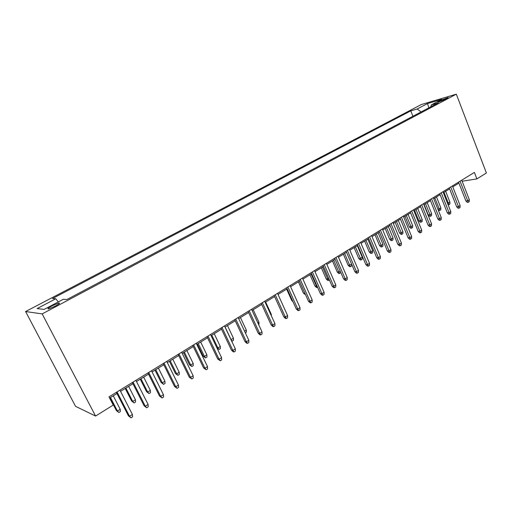 <?xml version="1.0" encoding="UTF-8"?>
<svg xmlns="http://www.w3.org/2000/svg" width="512" height="512" viewBox="0 0 512 512"><rect width="100%" height="100%" fill="white"/><g stroke="black" fill="none" stroke-linecap="round" stroke-linejoin="round"><path stroke-width="0.77" d="M55.322 306.118C59.245 303.93 60.397 302.906 58.771 303.034L52.128 305.798C48.179 307.994 47.014 309.03 48.646 308.902L55.322 306.118M42.176 313.894L95.571 416.058L75.546 406.33L25.6 311.546L421.306 104.55L456.32 94.17L42.176 313.894L25.6 311.546M462.144 181.229L476.883 178.906L474.387 172.416L108.992 396.864L113.229 405.075L95.571 416.058M441.114 100.192L439.014 101.299C437.875 101.914 437.549 102.221 438.029 102.214L445.082 99.52L448.154 97.51L441.114 100.192L441.478 101.139M421.107 111.917L417.114 109.018L410.784 110.861L412.915 116.256L66.899 299.533L438.125 102.906L431.341 104.877L430.822 106.771M66.912 299.533L63.296 299.283L44.122 309.414L37.126 308.57L55.795 298.765L52.499 298.541L410.784 110.861M417.114 109.018L427.488 103.571L441.824 99.341L431.341 104.877M476.883 178.906L486.4 172.986L456.32 94.17M109.613 398.067L116.979 393.536M120.557 391.334L132.934 383.718M136.499 381.523L148.525 374.125M152.083 371.936L163.776 364.742M167.322 362.56L178.688 355.558M182.221 353.389L193.28 346.579M196.8 344.416L207.558 337.798M211.066 335.635L221.53 329.197M225.024 327.046L235.213 320.774M238.688 318.637L248.608 312.531M252.07 310.4L261.728 304.461M265.178 302.336L274.579 296.55M278.016 294.432L287.174 288.8M290.598 286.694L299.514 281.203M302.925 279.104L311.616 273.76M315.008 271.674L323.475 266.458M326.854 264.378L335.104 259.302M338.47 257.229L346.515 252.282M349.862 250.221L357.702 245.395M361.043 243.341L368.685 238.637M372.006 236.595L379.462 232.006M382.765 229.971L390.035 225.498M393.325 223.475L400.416 219.11M403.693 217.094L410.611 212.838M413.875 210.829L420.621 206.675M423.866 204.678L430.451 200.627M433.683 198.637L440.109 194.682M443.328 192.704L449.6 188.845M452.8 186.874L458.925 183.104M55.795 298.765L58.298 301.926M59.136 302.982L59.456 303.386M428.87 107.808L427.488 103.571M458.547 182.144L465.907 201.005L467.699 200.781L460.07 181.203M469.344 199.731L469.222 201.67L468.314 202.253L467.699 200.781L469.344 199.731L461.734 180.186M468.314 202.253L467.315 202.381L465.907 201.005M447.533 203.328L449.952 202.208L445.638 191.277M449.952 202.208L449.85 204.09L448.954 204.653L444.006 192.288M448.954 204.653L448.096 204.762M449.216 187.872L456.691 206.874L458.47 206.662L450.726 186.944M460.147 205.594L460.032 207.546L459.104 208.141L458.47 206.662L460.147 205.594L452.422 185.907M459.104 208.141L458.112 208.256L456.691 206.874M439.725 193.702L447.309 212.838L449.082 212.646L441.216 192.787M450.784 211.558L450.675 213.523L449.734 214.125L449.082 212.646L450.784 211.558L442.944 191.725M449.734 214.125L448.749 214.234L447.309 212.838M430.061 199.642L437.766 218.918L439.526 218.733L431.539 198.733M441.261 217.632L441.158 219.61L440.192 220.224L439.526 218.733L441.261 217.632L433.293 197.658M440.192 220.224L439.219 220.32L437.766 218.918M420.218 205.683L428.051 225.101L429.798 224.934L421.683 204.787M431.558 223.808L431.469 225.798L430.49 226.426L429.798 224.934L431.558 223.808L423.469 203.686M430.49 226.426L429.517 226.515L428.051 225.101M437.862 209.114L439.219 208.954L440.87 207.917L436.493 196.909M440.87 207.917L440.774 209.805L439.859 210.381L434.829 197.933M439.859 210.381L438.925 210.49L438.086 209.683M431.629 213.715L431.539 215.622L430.605 216.211L429.683 216.307L428.282 214.957L429.952 214.771L431.629 213.715L427.187 202.637M430.605 216.211L425.491 203.68M428.282 214.957L424.096 204.538M422.227 219.622L422.144 221.536L421.197 222.131L420.275 222.227L418.867 220.864L420.518 220.691L422.227 219.622L417.722 208.461M421.197 222.131L416 209.523M418.867 220.864L414.618 210.374M412.666 225.626L412.589 227.552L411.622 228.16L410.714 228.243L409.286 226.874L410.931 226.72L412.666 225.626L408.09 214.387M411.622 228.16L406.336 215.469M409.286 226.874L404.973 216.307M410.202 211.84L418.157 231.392L419.891 231.245L411.648 210.95M421.69 230.099L421.6 232.102L420.602 232.742L419.891 231.245L421.69 230.099L413.466 209.83M420.602 232.742L419.642 232.819L418.157 231.392M402.938 231.738L402.867 233.677L401.882 234.298L400.979 234.374L399.539 232.986L401.165 232.851L402.938 231.738L398.285 220.422M401.882 234.298L396.506 221.517M399.539 232.986L395.155 222.349M400.006 218.106L408.083 237.805L409.805 237.67L401.427 217.229M411.635 236.506L411.552 238.528L410.541 239.174L409.805 237.67L411.635 236.506L403.283 216.09M410.541 239.174L409.581 239.245L408.083 237.805M389.613 224.486L397.83 244.333L399.533 244.218L391.021 223.622M401.395 243.034L401.325 245.062L400.288 245.722L399.533 244.218L401.395 243.034L392.909 222.464M400.288 245.722L399.341 245.786L397.83 244.333M379.034 230.982L387.379 250.982L389.069 250.886L380.416 230.131M390.97 249.677L390.899 251.725L389.85 252.397L389.069 250.886L390.97 249.677L382.342 228.954M389.85 252.397L388.909 252.442L387.379 250.982M368.25 237.606L376.736 257.754L378.413 257.677L369.613 236.768M380.346 256.448L380.288 258.509L379.213 259.194L378.413 257.677L380.346 256.448L371.571 235.565M379.213 259.194L378.278 259.232L376.736 257.754M357.261 244.358L365.894 264.659L367.552 264.602L358.605 243.533M369.517 263.347L369.466 265.421L368.378 266.118L367.552 264.602L369.517 263.347L360.602 242.304M368.378 266.118L367.456 266.144L365.894 264.659M393.037 237.958L392.973 239.91L391.968 240.538L391.072 240.602L389.619 239.213L391.232 239.085L393.037 237.958L388.314 226.56M391.968 240.538L386.496 227.674M389.619 239.213L385.165 228.493M382.957 244.288L382.899 246.253L381.882 246.893L380.992 246.95L379.526 245.542L381.126 245.44L382.957 244.288L378.157 232.806M381.882 246.893L376.314 233.946M379.526 245.542L375.002 234.752M372.698 250.733L372.646 252.71L371.61 253.363L370.726 253.408L369.248 251.994L370.829 251.904L372.698 250.733L367.821 239.168M371.61 253.363L365.946 240.326M369.248 251.994L364.653 241.12M362.253 257.293L362.208 259.283L361.152 259.949L360.282 259.981L358.784 258.554L360.352 258.483L362.253 257.293L357.299 245.645M361.152 259.949L355.386 246.822M358.784 258.554L354.112 247.603M351.61 264.16L351.578 265.978L350.502 266.656L349.638 266.682L348.128 265.242L349.677 265.19L344.627 253.44M350.502 266.656L349.677 265.19L351.546 264.013M348.128 265.242L343.379 254.208M346.067 251.238L354.842 271.693L356.48 271.654L347.379 250.426M358.49 270.374L358.445 272.461L357.331 273.178L356.48 271.654L358.49 270.374L349.421 249.178M357.331 273.178L356.416 273.19L354.842 271.693M340.755 272.352L339.654 273.485L338.803 273.498L337.274 272.045L338.803 272.013L333.677 260.179M339.654 273.485L338.803 272.013L340.224 271.123M337.274 272.045L332.454 260.934M334.65 258.246L343.571 278.861L345.197 278.848L335.942 257.453M347.245 277.542L347.206 279.642L346.074 280.371L345.197 278.848L347.245 277.542L338.016 256.179M346.074 280.371L345.171 280.371L343.571 278.861M329.376 279.955L327.763 280.448L326.221 278.982L327.731 278.97L322.515 267.046M328.608 280.442L327.731 278.97L328.685 278.374M326.221 278.982L321.318 267.789M323.008 265.395L332.09 286.17L333.69 286.176L324.275 264.621M335.776 284.851L335.75 286.963L334.592 287.706L333.69 286.176L335.776 284.851L326.394 263.322M334.592 287.706L333.702 287.693L332.09 286.17M317.619 287.36L316.518 287.52L314.957 286.048L316.448 286.054L311.149 274.048M317.35 287.533L316.448 286.054L316.915 285.766M314.957 286.048L309.971 274.771M311.142 272.691L320.378 293.619L321.958 293.658L312.378 271.93M324.09 292.301L324.07 294.432L322.893 295.181L321.958 293.658L324.09 292.301L314.541 270.605M322.893 295.181L322.01 295.162L320.378 293.619M305.549 294.746L303.475 293.248L298.413 281.888M303.475 293.248L304.896 293.274M299.034 280.128L308.435 301.222L309.99 301.28L300.243 279.386M312.166 299.898L312.16 302.042L310.95 302.81L309.99 301.28L312.166 299.898L302.445 278.029M310.95 302.81L310.086 302.778L308.435 301.222M292.986 301.715L291.782 300.582L286.624 289.139M291.782 300.582L292.486 300.608M286.682 287.712L296.256 308.973L297.786 309.056L287.866 286.989M300 307.648L300.006 309.805L298.778 310.592L297.786 309.056L300 307.648L290.112 285.606M298.778 310.592L297.926 310.541L296.256 308.973M274.08 295.456L283.827 316.883L285.331 316.998L275.226 294.752M287.59 315.552L287.61 317.728L286.355 318.534L285.331 316.998L287.59 315.552L277.523 293.344M286.355 318.534L285.517 318.464L283.827 316.883M261.222 303.354L271.142 324.954L272.621 325.094L262.336 302.669M274.931 323.622L274.957 325.818L273.677 326.63L272.621 325.094L274.931 323.622L264.672 301.235M273.677 326.63L272.851 326.554L271.142 324.954M248.09 311.418L258.195 333.197L259.648 333.363L249.171 310.758M262.003 331.859L262.042 334.067L260.736 334.906L259.648 333.363L262.003 331.859L251.558 309.286M260.736 334.906L259.923 334.803L258.195 333.197M234.688 319.654L244.979 341.606L246.4 341.805L235.725 319.014M248.806 340.269L248.858 342.496L247.52 343.347L246.4 341.805L248.806 340.269L238.17 317.517M247.52 343.347L246.726 343.232L244.979 341.606M220.992 328.064L231.482 350.195L232.877 350.426L221.997 327.45M235.334 348.858L235.392 351.098L234.029 351.968L232.877 350.426L235.334 348.858L224.493 325.92M234.029 351.968L233.254 351.834L231.482 350.195M207.008 336.653L217.696 358.963L219.059 359.226L207.974 336.064M221.568 357.632L221.645 359.885L220.25 360.774L219.059 359.226L221.568 357.632L210.522 334.496M220.25 360.774L217.696 358.963M192.723 345.434L203.616 367.923L204.947 368.224L193.645 344.864M207.507 366.592L207.597 368.858L206.176 369.766L204.947 368.224L207.507 366.592L196.243 343.27M206.176 369.766L203.616 367.923M178.118 354.4L189.229 377.082L190.522 377.414L178.995 353.862M193.139 375.744L193.242 378.029L191.789 378.957L190.522 377.414L193.139 375.744L181.658 352.23M191.789 378.957L189.229 377.082M163.194 363.571L174.522 386.438L175.776 386.81L164.026 363.059M178.458 385.101L178.573 387.405L177.088 388.352L175.776 386.81L178.458 385.101L166.746 361.389M177.088 388.352L174.522 386.438M147.936 372.941L159.494 396.006L160.704 396.416L148.71 372.467M163.443 394.669L163.578 396.992L162.054 397.958L160.704 396.416L163.443 394.669L151.494 370.758M162.054 397.958L159.494 396.006M132.326 382.528L144.122 405.792L145.293 406.24L133.056 382.086M148.09 404.454L148.243 406.79L146.688 407.782L145.293 406.24L148.09 404.454L135.898 380.339M146.688 407.782L144.122 405.792M116.365 392.339L128.397 415.795L129.523 416.288L117.037 391.923M132.39 414.458L132.557 416.813L130.963 417.83L129.523 416.288L132.39 414.458L119.942 390.138M130.963 417.83L128.397 415.795M270.842 314.701L271.315 314.406L265.658 302.042M271.315 314.406L271.334 315.77M257.843 322.867L258.938 322.176L253.178 309.722M258.938 322.176L258.976 324.294L258.611 324.525M244.57 331.2L246.31 330.106L240.448 317.555M246.31 330.106L246.362 332.237L245.35 332.87M230.982 339.654L233.434 338.195L227.462 325.549M233.434 338.195L233.491 340.339L232.192 341.158L231.085 339.667L225.101 327.002M232.192 341.158L231.661 341.082M216.864 347.789L217.894 347.955L220.288 346.451L214.214 333.702M220.288 346.451L220.358 348.608L219.034 349.446L217.894 347.955L211.795 335.187M219.034 349.446L217.043 348.154M206.874 354.874L206.957 357.05L205.606 357.901L203.168 356.166L204.429 356.41L206.874 354.874L200.685 342.022M205.606 357.901L204.429 356.41L198.221 343.539M203.168 356.166L197.338 344.09M193.184 363.475L193.28 365.664L191.898 366.534L189.453 364.768L190.688 365.043L193.184 363.475L186.88 350.522M191.898 366.534L190.688 365.043L184.365 352.07M189.453 364.768L183.514 352.589M179.2 372.256L179.315 374.458L177.901 375.347L175.456 373.549L176.653 373.856L179.2 372.256L172.781 359.2M177.901 375.347L176.653 373.856L170.208 360.781M175.456 373.549L169.402 361.274M164.928 381.222L165.05 383.443L163.603 384.352L161.158 382.515L162.323 382.854L164.928 381.222L158.381 368.058M163.603 384.352L162.323 382.854L155.757 369.677M161.158 382.515L154.995 370.144M150.342 390.381L150.477 392.614L149.005 393.542L146.56 391.674L147.68 392.051L150.342 390.381L143.667 377.114M149.005 393.542L147.68 392.051L140.986 378.765M146.56 391.674L140.269 379.206M135.443 399.738L135.597 401.99L134.086 402.938L131.642 401.03L132.723 401.446L135.443 399.738L128.64 386.362M134.086 402.938L132.723 401.446L125.894 388.051M131.642 401.03L125.229 388.461M120.211 409.306L120.384 411.571L118.842 412.538L116.397 410.598L117.434 411.046L120.211 409.306L113.274 395.814M118.842 412.538L117.434 411.046L110.477 397.542M116.397 410.598L109.856 397.92M439.258 101.933L439.014 101.299M59.13 303.725L58.771 303.034"/></g></svg>
